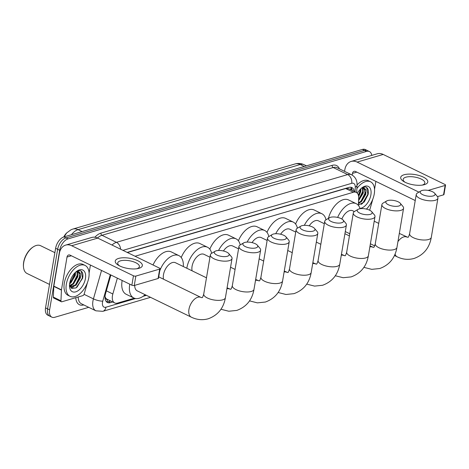 <?xml version="1.0" encoding="UTF-8"?>
<svg xmlns="http://www.w3.org/2000/svg" width="469" height="469" viewBox="0 0 469 469"><rect width="100%" height="100%" fill="white"/><g stroke="black" fill="none" stroke-linecap="round" stroke-linejoin="round"><path stroke-width="0.7" d="M117.356 278.14L112.841 293.987A10.306 5.851 115.9 0 0 112.46 295.652A10.306 5.851 115.9 0 0 114.7 302.939A10.306 5.851 115.9 0 0 117.613 303.08L134.298 298.19M104.886 296.461L105.806 298.184A3.435 1.952 115.9 0 0 107.553 299.492A10.306 7.539 73.7 0 1 106.856 301.854M114.7 302.939L107.073 299.234A10.306 5.851 -64.1 0 1 105.806 298.184M63.766 236.962A9.274 5.265 -64.1 0 1 66.569 233.046M358.369 205.375L358.691 198.088A10.306 5.851 115.9 0 0 356.282 192.401L348.631 188.685L345.723 188.544L127.41 252.527M356.282 192.401A10.306 5.851 115.9 0 0 353.368 192.261L135.054 256.244M144.546 295.189L145.537 294.901M88.735 307.33L54.762 317.284A10.306 5.851 -64.1 0 1 51.842 317.144A10.306 5.851 -64.1 0 1 49.608 309.857L59.686 250.27A10.306 5.851 -64.1 0 1 68.023 238.885L366.506 151.411L364.472 150.42A10.306 5.851 -64.1 0 1 367.391 150.561A10.306 5.851 -64.1 0 0 364.472 150.42L65.988 237.894L364.472 150.42L362.437 149.429A10.306 5.851 -64.1 0 1 365.357 149.57L369.425 151.551A10.306 5.851 -64.1 0 1 371.759 155.403M59.686 250.27L57.652 249.279A10.306 5.851 -64.1 0 1 65.988 237.894A10.306 5.851 -64.1 0 0 57.652 249.279L47.574 308.866L57.652 249.279L55.618 248.289A10.306 5.851 -64.1 0 1 63.954 236.904L362.437 149.429M51.842 317.144L49.808 316.153A10.306 5.851 -64.1 0 1 47.574 308.866A10.306 5.851 -64.1 0 0 49.808 316.153L47.779 315.168A10.306 5.851 -64.1 0 1 45.54 307.875L55.618 248.289M110.866 274.986L105.578 293.541A10.306 5.851 115.9 0 0 105.197 295.206A10.306 5.851 115.9 0 0 107.436 302.499A10.306 5.851 115.9 0 0 110.35 302.64L112.677 301.96M110.643 300.969L108.316 301.649A10.306 5.851 -64.1 0 1 106.504 301.831M70.543 285.744A13.742 7.803 -64.1 0 1 69.858 286.371A13.742 7.803 -64.1 0 0 70.543 285.744M366.506 151.411A10.306 5.851 -64.1 0 1 369.425 151.551M354.218 191.399A10.306 5.851 115.9 0 0 351.885 187.547A10.306 5.851 115.9 0 0 348.971 187.401L127.163 252.404M350.783 187.225A10.306 5.851 -64.1 0 1 352.184 190.408M138.971 268.309A13.742 5.188 -170.4 0 1 137.78 268.596A13.742 5.188 -170.4 0 1 118.593 265.348A13.742 5.188 -170.4 0 1 118.628 258.413A13.742 5.188 -170.4 0 1 137.786 260.729A13.742 5.188 -170.4 0 1 138.971 268.309M136.649 268.778A10.992 4.151 9.6 0 0 136.69 268.766A10.992 4.151 9.6 0 0 139.393 266.644A10.992 4.151 9.6 0 0 132.721 261.532A10.992 4.151 9.6 0 0 120.416 260.852A10.992 4.151 9.6 0 0 117.713 262.98A10.992 4.151 9.6 0 0 119.601 265.894M87.445 282.573L84.186 294.004A1.718 0.973 115.9 0 1 82.861 295.622L61.844 301.778A1.718 0.973 115.9 0 1 61.357 301.755L53.73 298.05A1.718 0.973 -64.1 0 1 53.331 297.1L53.806 286.401A1.718 0.973 -64.1 0 1 53.835 286.131L59.381 253.336A13.742 10.048 73.7 0 1 65.689 245.099A13.742 10.048 73.7 0 1 71.675 245.738L133.46 275.79A1.718 0.651 9.6 0 0 135.852 276.077L134.263 285.486A1.718 0.651 -170.4 0 1 131.865 285.199L70.08 255.148A3.435 2.515 -106.3 0 0 68.585 254.989A3.435 2.515 -106.3 0 0 67.008 257.047L61.462 289.842A1.718 0.973 115.9 0 0 61.433 290.106L60.958 300.811A1.718 0.973 115.9 0 0 61.357 301.755M65.689 245.099L91.76 237.461A13.742 10.048 73.7 0 1 97.745 238.1L159.53 268.145A1.718 0.651 9.6 0 1 160.099 268.76A1.718 0.651 9.6 0 1 159.677 269.095L135.852 276.077M160.099 268.76L158.51 278.17A1.718 0.651 -170.4 0 1 158.088 278.504L134.263 285.486M90.435 265.049L89.087 273.028M49.509 284.413L27.079 273.503A15.459 8.776 -64.1 0 1 23.497 267.019L23.45 266.445A14.768 8.389 -64.1 0 1 23.667 262.189A14.768 8.389 -64.1 0 1 32.801 247.21L33.287 246.893A15.459 8.776 -64.1 0 1 40.598 245.703L54.879 252.65M23.497 267.019A15.459 8.776 -64.1 0 1 23.726 262.57A15.459 8.776 -64.1 0 1 33.287 246.893M88.811 277.578A17.171 9.749 -64.1 0 1 70.057 296.32A17.171 9.749 -64.1 0 1 66.334 284.167A17.171 9.749 -64.1 0 1 85.082 265.431A17.171 9.749 -64.1 0 1 88.811 277.578M70.057 296.32L68.023 295.329A17.171 9.749 -64.1 0 1 64.3 283.176A17.171 9.749 -64.1 0 1 83.048 264.44L85.082 265.431M69.494 285.269L71.909 288.458L76.048 287.89L82.638 278.228C83.412 273.943 82.544 271.404 80.041 270.613L76.576 271.387M76.441 271.487L80.428 273.884A8.589 4.878 -64.1 0 0 78.786 271.914A8.589 4.878 -64.1 0 0 75.837 271.979M69.705 283.182A12.024 6.824 -64.1 0 1 77.145 270.988A12.024 6.824 -64.1 0 1 85.434 278.568A12.024 6.824 -64.1 0 1 77.045 291.313A12.024 6.824 -64.1 0 1 69.529 286.641A12.024 6.824 -64.1 0 1 69.705 283.182M69.559 285.527L72.847 283.733L77.227 276.329L76.975 271.662M69.682 285.92L73.481 284.044L77.86 276.634L77.408 271.627M69.74 282.954L74.682 275.092L74.94 272.823M69.611 283.786L70.936 282.807L75.321 275.403L75.521 272.26M70.022 286.711L75.386 284.97L79.771 277.566L78.552 271.815M70.203 286.84L76.025 285.281L80.404 277.871L80.428 273.884M69.852 286.36L71.505 285.375M71.153 288.042L74.049 286.612M70.491 282.326L74.923 273.468M69.746 286.102L70.28 285.814M73.035 283.563L77.467 274.705M70.925 287.86L72.824 287.051M75.579 284.8L80.006 275.942M75.773 288.036L77.18 286.958L82.415 277.906L81.237 271.152M227.324 256.267A7.557 2.855 9.6 0 0 228.731 253.553A7.557 2.855 9.6 0 0 216.139 250.827A7.557 2.855 9.6 0 0 215.124 251.249A7.557 2.855 9.6 0 0 217.493 255.312A7.557 2.855 9.6 0 0 227.324 256.267M228.731 253.553L231.381 256.69A10.992 4.151 -170.4 0 1 232.038 258.519A10.992 4.151 -170.4 0 1 229.335 260.641A10.992 4.151 -170.4 0 1 217.036 259.961A10.992 4.151 -170.4 0 1 210.364 254.849A10.992 4.151 -170.4 0 1 211.589 253.342L215.124 251.249M134.685 285.363A10.992 6.244 115.9 0 0 137.27 290.88L191.323 317.167C196.839 319.829 202.461 320.368 208.201 318.791C217.827 315.279 223.561 308.256 225.407 297.715L232.038 258.519M145.114 294.696A18.889 10.728 -64.1 0 1 133.817 297.985A18.889 10.728 -64.1 0 1 129.714 284.619A18.889 10.728 -64.1 0 1 129.79 284.185M133.817 297.985L126.184 294.274A18.889 10.728 -64.1 0 1 122.087 280.908A18.889 10.728 -64.1 0 1 122.163 280.48M255.916 247.89A7.557 2.855 9.6 0 0 257.317 245.176A7.557 2.855 9.6 0 0 244.73 242.45A7.557 2.855 9.6 0 0 243.71 242.872A7.557 2.855 9.6 0 0 246.084 246.934A7.557 2.855 9.6 0 0 255.916 247.89M257.317 245.176L259.967 248.312A10.992 4.151 -170.4 0 1 260.629 250.135A10.992 4.151 -170.4 0 1 257.927 252.263A10.992 4.151 -170.4 0 1 245.621 251.583A10.992 4.151 -170.4 0 1 238.956 246.471A10.992 4.151 -170.4 0 1 240.175 244.965L243.71 242.872M206.477 277.812L175.476 262.728A10.992 6.244 115.9 0 0 163.476 274.723A10.992 6.244 115.9 0 0 163.523 279.202M159.73 270.947A18.889 10.728 -64.1 0 1 178.929 255.628A18.889 10.728 -64.1 0 1 183.32 266.544M153.029 264.985A18.889 10.728 -64.1 0 1 171.302 251.917L178.929 255.628M284.507 239.512A7.557 2.855 9.6 0 0 285.908 236.792A7.557 2.855 9.6 0 0 273.316 234.072A7.557 2.855 9.6 0 0 272.301 234.494A7.557 2.855 9.6 0 0 274.67 238.557A7.557 2.855 9.6 0 0 284.507 239.512M285.908 236.792L288.558 239.935A10.992 4.151 -170.4 0 1 289.221 241.758A10.992 4.151 -170.4 0 1 286.518 243.886A10.992 4.151 -170.4 0 1 274.213 243.206A10.992 4.151 -170.4 0 1 267.541 238.094A10.992 4.151 -170.4 0 1 268.766 236.587L272.301 234.494M209.965 257.223L204.062 254.35A10.992 6.244 115.9 0 0 192.067 266.345A10.992 6.244 115.9 0 0 192.114 270.824M186.832 268.256A18.889 10.728 -64.1 0 1 186.897 267.858A18.889 10.728 -64.1 0 1 207.521 247.245A18.889 10.728 -64.1 0 1 211.625 253.319M181.222 257.516A18.889 10.728 -64.1 0 1 199.894 243.54L207.521 247.245M313.093 231.135A7.557 2.855 9.6 0 0 314.5 228.415A7.557 2.855 9.6 0 0 301.907 225.689A7.557 2.855 9.6 0 0 300.893 226.117A7.557 2.855 9.6 0 0 303.261 230.173A7.557 2.855 9.6 0 0 313.093 231.135M314.5 228.415L317.15 231.551A10.992 4.151 -170.4 0 1 317.806 233.38A10.992 4.151 -170.4 0 1 315.109 235.502A10.992 4.151 -170.4 0 1 302.804 234.822A10.992 4.151 -170.4 0 1 296.132 229.716A10.992 4.151 -170.4 0 1 297.358 228.204L300.893 226.117M238.551 248.84L232.653 245.973A10.992 6.244 115.9 0 0 223.449 250.985M218.542 250.475A18.889 10.728 -64.1 0 1 236.106 238.868A18.889 10.728 -64.1 0 1 240.216 244.941M209.813 249.139A18.889 10.728 -64.1 0 1 228.479 235.157L236.106 238.868M341.684 222.752A7.557 2.855 9.6 0 0 343.091 220.037A7.557 2.855 9.6 0 0 330.498 217.311A7.557 2.855 9.6 0 0 329.484 217.733A7.557 2.855 9.6 0 0 331.853 221.796A7.557 2.855 9.6 0 0 341.684 222.752M343.091 220.037L345.741 223.174A10.992 4.151 -170.4 0 1 346.398 225.003A10.992 4.151 -170.4 0 1 343.695 227.125A10.992 4.151 -170.4 0 1 331.395 226.445A10.992 4.151 -170.4 0 1 324.724 221.339A10.992 4.151 -170.4 0 1 325.949 219.826L329.484 217.733M267.142 240.462L261.245 237.595A10.992 6.244 115.9 0 0 252.041 242.608M247.134 242.098A18.889 10.728 -64.1 0 1 264.698 230.49A18.889 10.728 -64.1 0 1 268.807 236.564M238.399 240.761A18.889 10.728 -64.1 0 1 257.071 226.779L264.698 230.49M370.276 214.374A7.557 2.855 9.6 0 0 371.677 211.66A7.557 2.855 9.6 0 0 359.09 208.934A7.557 2.855 9.6 0 0 358.07 209.356A7.557 2.855 9.6 0 0 360.444 213.418A7.557 2.855 9.6 0 0 370.276 214.374M371.677 211.66L374.326 214.796A10.992 4.151 -170.4 0 1 374.989 216.625A10.992 4.151 -170.4 0 1 372.286 218.747A10.992 4.151 -170.4 0 1 359.981 218.067A10.992 4.151 -170.4 0 1 353.315 212.955A10.992 4.151 -170.4 0 1 354.535 211.449L358.07 209.356M295.734 232.085L289.836 229.218A10.992 6.244 115.9 0 0 280.632 234.23M275.725 233.72A18.889 10.728 -64.1 0 1 293.289 222.113A18.889 10.728 -64.1 0 1 297.399 228.18M266.99 232.378A18.889 10.728 -64.1 0 1 285.662 218.402L293.289 222.113M398.867 205.997A7.557 2.855 9.6 0 0 400.268 203.282A7.557 2.855 9.6 0 0 387.675 200.556A7.557 2.855 9.6 0 0 386.661 200.978A7.557 2.855 9.6 0 0 389.03 205.041A7.557 2.855 9.6 0 0 398.867 205.997M400.268 203.282L402.918 206.419A10.992 4.151 -170.4 0 1 403.58 208.242A10.992 4.151 -170.4 0 1 400.878 210.37A10.992 4.151 -170.4 0 1 388.572 209.69A10.992 4.151 -170.4 0 1 381.901 204.578A10.992 4.151 -170.4 0 1 383.126 203.071L386.661 200.978M324.325 223.707L318.422 220.835A10.992 6.244 115.9 0 0 309.223 225.853M304.317 225.343A18.889 10.728 -64.1 0 1 321.881 213.735A18.889 10.728 -64.1 0 1 325.984 219.803M295.581 224A18.889 10.728 -64.1 0 1 314.253 210.024L321.881 213.735M433.209 195.931A7.557 2.855 9.6 0 0 434.611 193.216A7.557 2.855 9.6 0 0 422.024 190.49A7.557 2.855 9.6 0 0 421.004 190.912A7.557 2.855 9.6 0 0 423.378 194.975A7.557 2.855 9.6 0 0 433.209 195.931M434.611 193.216L437.26 196.353A10.992 4.151 -170.4 0 1 437.923 198.182A10.992 4.151 -170.4 0 1 435.22 200.304A10.992 4.151 -170.4 0 1 422.915 199.624A10.992 4.151 -170.4 0 1 416.249 194.512A10.992 4.151 -170.4 0 1 417.469 193.005L421.004 190.912M354.371 211.554L352.77 210.774A10.992 6.244 115.9 0 0 341.854 219.029M337.645 217.434A18.889 10.728 -64.1 0 1 356.223 203.669A18.889 10.728 -64.1 0 1 360.075 208.717M328.441 218.349A18.889 10.728 -64.1 0 1 348.596 199.958L356.223 203.669M424.416 184.651A13.742 5.188 -170.4 0 1 423.231 184.938A13.742 5.188 -170.4 0 1 404.044 181.696A13.742 5.188 -170.4 0 1 404.079 174.761A13.742 5.188 -170.4 0 1 423.237 177.071A13.742 5.188 -170.4 0 1 424.416 184.651M422.1 185.12A10.992 4.151 9.6 0 0 422.141 185.114A10.992 4.151 9.6 0 0 424.838 182.986A10.992 4.151 9.6 0 0 418.172 177.88A10.992 4.151 9.6 0 0 405.867 177.2A10.992 4.151 9.6 0 0 403.164 179.322A10.992 4.151 9.6 0 0 405.052 182.242M344.551 171.349L344.832 169.684A13.742 10.048 73.7 0 1 351.14 161.447A13.742 10.048 73.7 0 1 357.126 162.086L418.905 192.132A1.718 0.651 9.6 0 0 418.928 192.143M351.14 161.447L377.211 153.803A13.742 10.048 73.7 0 1 383.196 154.442L444.981 184.493A1.718 0.651 9.6 0 1 445.55 185.108A1.718 0.651 9.6 0 1 445.128 185.443L428.168 190.408M445.55 185.108L443.961 194.518A1.718 0.651 -170.4 0 1 443.539 194.846L437.471 196.622M415.229 200.527L355.531 171.496A3.435 2.515 -106.3 0 0 354.036 171.332A3.435 2.515 -106.3 0 0 352.459 173.395L352.172 175.084M369.672 210.229L372.896 198.915M375.886 181.392L374.538 189.37M356.88 188.55A17.171 9.749 -64.1 0 1 370.533 181.773A17.171 9.749 -64.1 0 1 374.256 193.926A17.171 9.749 -64.1 0 1 366.4 209.092M358.386 205.035L364.225 201.998L368.089 194.576C368.863 190.285 367.995 187.747 365.492 186.961L362.027 187.729M361.886 187.834L365.879 190.232A8.589 4.878 -64.1 0 0 364.231 188.262A8.589 4.878 -64.1 0 0 361.282 188.327M357.39 193.257A12.024 6.824 -64.1 0 1 362.59 187.33A12.024 6.824 -64.1 0 1 370.885 194.911A12.024 6.824 -64.1 0 1 359.981 208.418M358.621 199.782L362.678 192.671L362.426 188.005M358.58 200.685L363.311 192.982L362.859 187.969M358.48 195.52L360.133 191.434L360.391 189.165M358.656 196.552L360.772 191.745L360.972 188.608M358.486 202.813L360.837 201.318L365.222 193.908L364.003 188.157M358.463 203.347L361.476 201.623L365.855 194.219L365.879 190.232M357.044 184.921A17.171 9.749 -64.1 0 1 368.499 180.788L370.533 181.773M358.451 203.634L359.5 202.954M358.416 195.274L360.374 189.816M358.621 199.765L362.918 191.047M361.024 201.148L365.457 192.284M361.224 204.384L362.631 203.306L367.866 194.248L366.682 187.494M106.352 290.833L112.841 293.987M346.855 188.022A10.306 7.539 73.7 0 1 346.82 188.35M351.175 187.688A10.306 5.141 -177.5 0 1 350.302 189.494M345.723 188.544L353.368 192.261M294.995 163.968A12.024 8.794 73.7 0 1 300.23 164.525L78.053 229.64A12.024 8.794 -106.3 0 0 72.818 229.077L294.995 163.968C298.108 163.083 301.151 163.329 304.117 164.719A13.742 7.803 115.9 0 0 300.23 164.525L304.252 166.483M82.075 231.592L78.053 229.64A13.742 7.803 115.9 0 0 71.423 234.717M45.54 307.875L49.608 309.857M63.954 236.904L68.023 238.885M108.316 301.649L110.35 302.64M110.297 274.705L102.764 301.145A6.871 3.899 115.9 0 0 102.512 302.253A6.871 3.899 115.9 0 0 105.947 307.207L135.559 298.53M105.947 307.207A6.871 5.024 -106.3 0 1 102.793 311.328L95.91 310.818A13.742 7.803 -64.1 0 1 92.932 301.098A13.742 7.803 -64.1 0 1 93.437 298.882L84.074 294.327M83.763 304.914A15.459 8.776 -64.1 0 1 75.785 297.698M78.194 296.988A13.742 7.803 115.9 0 0 81.418 303.771L95.91 310.818M94.855 237.22A15.459 8.776 -64.1 0 1 100.964 233.105L332.187 165.34A15.459 8.776 -64.1 0 1 339.427 168.858M112.003 245.035A13.742 7.803 -64.1 0 1 116.459 242.338L101.966 235.291A13.742 7.803 115.9 0 0 97.511 237.988M102.764 301.145A6.871 1.683 -164.1 0 1 93.437 298.882L101.538 270.449M120.58 249.203A6.871 5.024 -106.3 0 0 116.459 242.338L347.687 174.574L333.195 167.527L101.966 235.291A1.718 1.255 73.7 0 1 100.964 233.105M355.056 191.803L355.262 187.207A6.871 3.899 115.9 0 0 351.709 183.32A6.871 5.024 -106.3 0 0 347.687 174.574A13.742 7.803 -64.1 0 1 351.574 174.767L337.082 167.714A13.742 7.803 115.9 0 0 333.195 167.527A1.718 1.255 73.7 0 1 332.187 165.34M143.033 296.338L146.445 295.341M351.709 183.32L122.954 250.358M356.698 192.642L357.038 185.038A6.871 3.43 -177.5 0 1 355.262 187.207M97.745 238.1L71.675 245.738M158.088 278.504L159.677 269.095M71.364 255.775L67.008 257.047M53.835 286.131L61.462 289.842M131.865 285.199L133.46 275.79M61.433 290.106L53.806 286.401M53.331 297.1L60.958 300.811M70.057 283.499A13.742 7.803 -64.1 0 1 69.582 284.038M158.727 276.868L200.937 297.399A10.992 6.244 115.9 0 0 197.83 297.246A10.992 6.244 115.9 0 0 188.943 309.388A10.992 6.244 115.9 0 0 191.323 317.167M200.937 297.399L202.022 297.698C202.051 297.123 202.239 299.116 203.734 294.051A10.992 4.151 9.6 0 0 210.405 299.163A10.992 4.151 9.6 0 0 222.705 299.843A10.992 4.151 9.6 0 0 225.407 297.715M227.078 287.825L230.607 289.314C230.637 288.746 230.83 290.733 232.325 285.674A10.992 4.151 9.6 0 0 238.991 290.78A10.992 4.151 9.6 0 0 251.296 291.466A10.992 4.151 9.6 0 0 253.999 289.338L260.629 250.135M229.529 289.021A10.992 6.244 115.9 0 0 226.926 288.746M255.669 279.448L259.199 280.937C259.228 280.368 259.421 282.356 260.911 277.296A10.992 4.151 9.6 0 0 267.582 282.402A10.992 4.151 9.6 0 0 279.887 283.083A10.992 4.151 9.6 0 0 282.59 280.96L289.221 241.758M258.12 280.638A10.992 6.244 115.9 0 0 255.517 280.362M284.261 271.07L287.79 272.559C287.819 271.985 288.013 273.978 289.502 268.919A10.992 4.151 9.6 0 0 296.173 274.025A10.992 4.151 9.6 0 0 308.479 274.705A10.992 4.151 9.6 0 0 311.176 272.583L317.806 233.38M286.711 272.26A10.992 6.244 115.9 0 0 284.108 271.985M312.852 262.693L316.382 264.182C316.411 263.607 316.598 265.601 318.093 260.535A10.992 4.151 9.6 0 0 324.765 265.647A10.992 4.151 9.6 0 0 337.064 266.328A10.992 4.151 9.6 0 0 339.767 264.205L346.398 225.003M315.297 263.883A10.992 6.244 115.9 0 0 312.694 263.607M341.438 254.315L344.967 255.804C344.996 255.23 345.19 257.223 346.685 252.158A10.992 4.151 9.6 0 0 353.35 257.27A10.992 4.151 9.6 0 0 365.656 257.95A10.992 4.151 9.6 0 0 368.358 255.822L374.989 216.625M343.888 255.505A10.992 6.244 115.9 0 0 341.285 255.23M370.029 245.932L373.559 247.421C373.588 246.852 373.781 248.84 375.27 243.78A10.992 4.151 9.6 0 0 381.942 248.887A10.992 4.151 9.6 0 0 394.247 249.572A10.992 4.151 9.6 0 0 396.95 247.444L403.58 208.242M372.48 247.128A10.992 6.244 115.9 0 0 369.877 246.852M395.045 254.139A10.992 6.244 115.9 0 0 397.208 256.83C402.719 259.486 408.347 260.031 414.086 258.454C423.706 254.943 429.446 247.919 431.292 237.378L437.923 198.182M399.324 233.41L407.901 237.355C407.93 236.786 408.124 238.78 409.619 233.714A10.992 4.151 9.6 0 0 416.284 238.827A10.992 4.151 9.6 0 0 428.59 239.507A10.992 4.151 9.6 0 0 431.292 237.378M406.822 237.062A10.992 6.244 115.9 0 0 403.715 236.909A10.992 6.244 115.9 0 0 397.935 241.611M383.196 154.442L357.126 162.086M443.539 194.846L445.128 185.443M356.815 172.117L352.459 173.395M351.088 189.875L351.181 187.694M72.818 229.077L71.001 229.763L66.633 232.976L64.071 236.868M304.117 164.719L306.439 165.844M357.038 185.038C357.22 180.383 355.396 176.96 351.574 174.767M102.793 311.328L150.543 297.334M203.734 294.051L210.364 254.849M220.928 309.253L228.813 311.24L236.792 310.414C246.413 306.902 252.152 299.879 253.999 289.338M232.325 285.674L238.956 246.471M249.52 300.875L257.399 302.863L265.384 302.036C275.004 298.524 280.738 291.501 282.59 280.96M260.911 277.296L267.541 238.094M230.56 267.236L235.069 269.429M278.111 292.498L285.99 294.479L293.969 293.653C303.595 290.147 309.329 283.124 311.176 272.583M289.502 268.919L296.132 229.716M259.152 258.859L263.66 261.051M306.703 284.12L314.582 286.102L322.561 285.275C332.187 281.769 337.92 274.746 339.767 264.205M318.093 260.535L324.724 221.339M287.743 250.481L292.251 252.674M335.288 275.743L343.173 277.724L351.152 276.898C360.772 273.386 366.512 266.363 368.358 255.822M346.685 252.158L353.315 212.955M316.335 242.104L320.843 244.296M363.88 267.359L371.765 269.347L379.743 268.52C389.364 265.008 395.097 257.985 396.95 247.444M375.27 243.78L381.901 204.578M344.92 233.726L349.428 235.919M345.284 231.58L349.792 233.767M370.393 243.786L374.678 245.873M394.452 255.488L397.208 256.83M409.619 233.714L416.249 194.512M374.215 221.204L378.723 223.396"/></g></svg>

